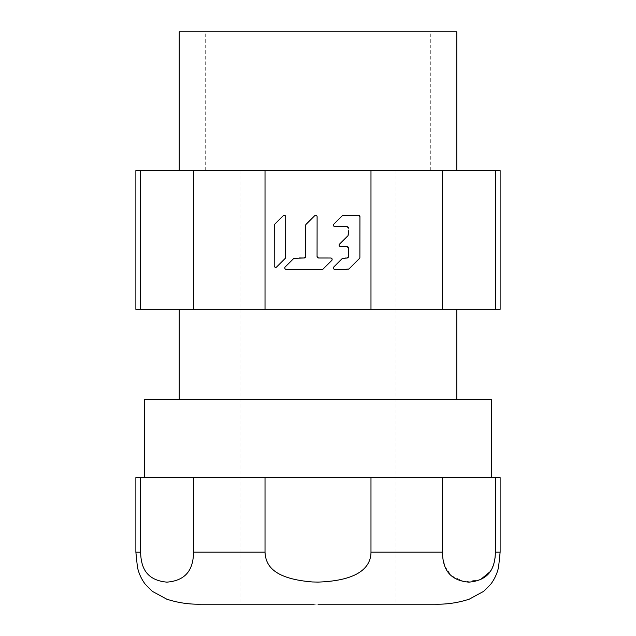 <?xml version="1.0" encoding="UTF-8"?>
<svg xmlns="http://www.w3.org/2000/svg" width="636" height="636" viewBox="0 0 636 636"><rect width="100%" height="100%" fill="white"/><g stroke="black" fill="none" stroke-linecap="round" stroke-linejoin="round"><path stroke-width="0.48" stroke-dasharray="3.18 2.39" d="M274.275 225.255L274.219 265.912A1.431 1.431 0 0 0 276.66 266.929L285.23 258.375A1.431 1.431 0 0 0 285.651 257.365L285.707 216.709A1.431 1.431 0 0 0 283.266 215.691L274.696 224.246A1.431 1.431 0 0 0 274.275 225.255A1.431 1.431 0 0 1 274.696 224.246L283.266 215.691L274.696 224.246M276.66 266.929L285.23 258.375A1.431 1.431 0 0 0 285.651 257.365L285.707 216.709L285.651 257.365A1.431 1.431 0 0 1 285.23 258.375L276.66 266.929A1.431 1.431 0 0 1 274.219 265.912M317.936 257.882A1.431 1.431 0 0 0 318.485 257.993A1.431 1.431 0 0 1 317.062 256.57L317.11 216.749A1.431 1.431 0 0 0 314.677 215.739L306.099 224.293A1.431 1.431 0 0 0 305.678 225.295L305.638 256.554A1.431 1.431 0 0 1 304.207 257.978L294.81 257.97A1.431 1.431 0 0 0 294.436 258.017M299.516 257.97L294.81 257.97A1.431 1.431 0 0 0 293.8 258.383L285.222 266.937A1.431 1.431 0 0 0 286.232 269.378L322.166 269.425A1.431 1.431 0 0 0 323.175 269.004L331.746 260.45A1.431 1.431 0 0 0 330.744 258.009L318.485 257.993A1.431 1.431 0 0 1 317.062 256.57L317.11 216.749L317.062 256.57A1.431 1.431 0 0 0 317.165 257.111M332.095 259.878A1.431 1.431 0 0 0 332.151 259.202M331.905 258.614A1.431 1.431 0 0 0 331.396 258.168M304.771 257.866A1.431 1.431 0 0 0 305.208 257.572M305.526 257.095A1.431 1.431 0 0 0 305.638 256.554L305.678 225.295A1.431 1.431 0 0 1 306.099 224.293A1.431 1.431 0 0 0 305.678 225.295M314.677 215.739L306.099 224.293L314.677 215.739A1.431 1.431 0 0 1 317.11 216.749M293.8 258.383L285.222 266.937L293.8 258.383A1.431 1.431 0 0 1 294.81 257.97L304.223 257.978A1.431 1.431 0 0 0 305.638 256.554M286.232 269.378L322.166 269.425A1.431 1.431 0 0 0 323.175 269.004L331.746 260.45L323.175 269.004A1.431 1.431 0 0 1 322.166 269.425L286.232 269.378A1.431 1.431 0 0 1 285.222 266.937M345.197 258.033L343.345 258.025A1.431 1.431 0 0 0 342.335 258.447L333.757 267.001A1.431 1.431 0 0 0 334.767 269.441L347.86 269.457A1.431 1.431 0 0 0 348.226 269.41M348.385 227.489A1.431 1.431 0 0 0 348.091 227.052M347.63 226.734A1.431 1.431 0 0 0 347.081 226.631A1.431 1.431 0 0 1 348.504 228.054L348.496 234.605A1.431 1.431 0 0 1 348.075 235.614L339.497 244.168A1.431 1.431 0 0 0 340.506 246.601L347.049 246.609A1.431 1.431 0 0 1 348.48 248.04L348.464 256.61A1.431 1.431 0 0 1 347.033 258.033L343.345 258.025A1.431 1.431 0 0 0 342.971 258.081M340.952 226.623L347.081 226.631L340.952 226.623M342.685 215.389A1.431 1.431 0 0 0 342.414 215.596L333.813 224.174A1.431 1.431 0 0 0 333.415 225.422M333.661 226.011A1.431 1.431 0 0 0 334.17 226.456M347.876 269.449L347.86 269.457A1.431 1.431 0 0 0 348.87 269.036L359.467 258.47A1.431 1.431 0 0 0 359.889 257.461L359.936 216.653A1.431 1.431 0 0 0 358.513 215.222L343.4 215.199A1.431 1.431 0 0 0 343.035 215.246M359.531 215.652A1.431 1.431 0 0 0 359.062 215.334M334.767 269.441L334.775 269.441A1.431 1.431 0 0 1 333.757 267.001L342.335 258.447L333.757 267.001A1.431 1.431 0 0 0 333.359 268.249M333.606 268.837A1.431 1.431 0 0 0 334.115 269.282M348.472 252.341L348.464 256.61A1.431 1.431 0 0 1 348.353 257.159A1.431 1.431 0 0 0 348.464 256.61L348.472 248.032A1.431 1.431 0 0 0 347.049 246.609L347.049 246.609A1.431 1.431 0 0 1 347.598 246.72M348.361 247.484A1.431 1.431 0 0 0 348.067 247.038M339.147 244.733A1.431 1.431 0 0 0 339.099 245.417M339.346 246.005A1.431 1.431 0 0 0 339.855 246.45M348.075 235.614A1.431 1.431 0 0 0 348.305 235.32A1.431 1.431 0 0 1 348.075 235.614L339.497 244.168L348.075 235.614M348.496 231.345L348.496 234.605A1.431 1.431 0 0 1 348.449 234.97A1.431 1.431 0 0 0 348.496 234.605L348.504 228.046A1.431 1.431 0 0 0 347.081 226.631L334.83 226.615A1.431 1.431 0 0 1 333.813 224.174A1.431 1.431 0 0 0 334.822 226.615M348.87 269.036L359.467 258.47A1.431 1.431 0 0 0 359.889 257.461L359.936 216.653L359.889 257.461A1.431 1.431 0 0 1 359.467 258.47L348.87 269.036A1.431 1.431 0 0 1 347.86 269.457M343.4 215.199A1.431 1.431 0 0 0 342.391 215.62L333.813 224.174L342.391 215.62A1.431 1.431 0 0 1 343.4 215.199L343.376 215.207M179.233 31.8L456.767 31.8M318 170.567L179.233 170.567L318 170.567M135.873 170.567L500.127 170.567M193.583 170.567L193.583 309.327L140.604 309.327L140.604 170.567M140.604 309.327L135.873 309.327M500.127 309.327L193.583 309.327M318 309.327L179.233 309.327L318 309.327M495.396 170.567L495.396 309.327M442.418 309.327L442.418 170.567M370.979 170.567L370.979 309.327M265.021 309.327L265.021 170.567M283.266 215.691A1.431 1.431 0 0 1 285.707 216.709M331.746 260.45A1.431 1.431 0 0 0 330.744 258.009L330.728 258.009M358.513 215.222L358.497 215.214A1.431 1.431 0 0 1 359.936 216.653M343.337 258.033L347.041 258.033M342.335 258.447A1.431 1.431 0 0 1 343.345 258.025M340.506 246.601L340.514 246.609A1.431 1.431 0 0 1 339.497 244.168M144.547 399.527L491.453 399.527M318 399.527L456.767 399.527L318 399.527M318 477.58L144.547 477.58L318 477.58M135.873 477.58L500.127 477.58M193.583 477.58L193.583 552.167C193.209 564.903 189.782 580.215 167.141 582.139C144.324 580.223 140.993 564.855 140.604 552.167L140.604 477.58M370.979 477.58L370.979 552.167C370.367 564.561 363.752 578.657 323.613 581.956L318 582.099C274.195 580.588 265.093 565.014 265.021 552.167L265.021 477.58M495.396 477.58L495.086 557.589M442.521 555.427L442.418 477.58M442.569 556.007L444.938 566.43L451.274 575.683L464.248 581.765L480.355 579.73M489.951 571.828L493.464 564.863M494.124 562.685L494.681 560.189M321.768 604.2L200.897 604.2M265.021 552.167L193.583 552.167M140.604 552.167L135.873 552.167M500.127 552.167L495.396 552.167M442.418 552.167L370.979 552.167M318 604.2L435.103 604.2M239.947 170.567L239.947 604.2M205.253 170.567L205.253 31.8M430.747 170.567L430.747 31.8M396.053 170.567L396.053 604.2"/><path stroke-width="0.95" d="M274.696 224.246A1.431 1.431 0 0 0 274.275 225.255L274.219 265.912A1.431 1.431 0 0 0 276.66 266.929L285.23 258.375A1.431 1.431 0 0 0 285.651 257.365L285.707 216.709A1.431 1.431 0 0 0 283.266 215.691L274.696 224.246A1.431 1.431 0 0 0 274.275 225.255M314.677 215.739A1.431 1.431 0 0 1 317.11 216.749A1.431 1.431 0 0 0 314.677 215.739L306.099 224.293A1.431 1.431 0 0 0 305.678 225.295L305.638 256.554L305.678 225.295M317.11 216.749L317.062 256.57L318.501 258.001L330.728 258.009C332.151 258.383 332.485 259.194 331.746 260.45A1.431 1.431 0 0 0 332.095 259.878M317.467 257.564A1.431 1.431 0 0 0 317.936 257.882M330.744 258.009L324.614 258.001L330.744 258.009A1.431 1.431 0 0 1 331.396 258.168M332.151 259.202A1.431 1.431 0 0 0 331.905 258.614M285.222 266.937A1.431 1.431 0 0 0 286.232 269.378A1.431 1.431 0 0 1 285.222 266.937L293.8 258.383A1.431 1.431 0 0 1 294.015 258.208M305.638 256.554L304.223 257.978L299.516 257.97M293.8 258.383L304.223 257.978A1.431 1.431 0 0 0 304.771 257.866M305.208 257.572A1.431 1.431 0 0 0 305.526 257.095M342.629 258.224A1.431 1.431 0 0 0 342.335 258.447L333.757 267.001C333.018 268.249 333.359 269.068 334.775 269.441L341.278 269.449L334.767 269.441A1.431 1.431 0 0 1 334.115 269.282M334.17 226.456A1.431 1.431 0 0 0 334.822 226.615L347.065 226.623L348.504 228.046A1.431 1.431 0 0 0 348.385 227.489M348.091 227.052A1.431 1.431 0 0 0 347.63 226.734M334.822 226.615L340.952 226.623L334.822 226.615C333.415 226.241 333.073 225.422 333.813 224.174L342.391 215.62A1.431 1.431 0 0 0 342.391 215.62L358.513 215.222A1.431 1.431 0 0 1 359.062 215.334M333.415 225.422A1.431 1.431 0 0 0 333.661 226.011M348.774 269.123A1.431 1.431 0 0 0 348.87 269.036L359.467 258.47A1.431 1.431 0 0 0 359.889 257.461L359.936 216.653A1.431 1.431 0 0 0 359.531 215.652M333.359 268.249A1.431 1.431 0 0 0 333.606 268.837M347.033 258.033A1.431 1.431 0 0 0 347.304 258.009A1.431 1.431 0 0 1 347.033 258.033L345.197 258.033M348.035 257.628A1.431 1.431 0 0 0 348.353 257.159A1.431 1.431 0 0 1 348.035 257.628M339.855 246.45A1.431 1.431 0 0 0 340.506 246.601L347.041 246.609L348.472 248.032L348.472 252.341M342.335 258.447L347.041 258.033L348.464 256.602L348.472 248.032A1.431 1.431 0 0 0 348.361 247.484M348.067 247.038A1.431 1.431 0 0 0 347.598 246.72M340.506 246.601L343.782 246.609L340.506 246.601C339.099 246.235 338.765 245.417 339.497 244.168A1.431 1.431 0 0 0 339.147 244.733M339.099 245.417A1.431 1.431 0 0 0 339.346 246.005M348.496 231.345L348.075 235.614L339.497 244.168M456.767 170.567L456.767 31.8L179.233 31.8L179.233 170.567M500.127 170.567L135.873 170.567L135.873 309.327L500.127 309.327L500.127 170.567M140.604 170.567L140.604 309.327M193.583 309.327L193.583 170.567M265.021 170.567L265.021 309.327M370.979 309.327L370.979 170.567M274.219 265.912A1.431 1.431 0 0 0 276.66 266.929M285.707 216.709A1.431 1.431 0 0 0 283.266 215.691M331.746 260.45L323.175 269.004A1.431 1.431 0 0 1 322.166 269.425L286.232 269.378M348.87 269.036L334.775 269.441M359.936 216.653L358.497 215.214M442.418 170.567L442.418 309.327M495.396 309.327L495.396 170.567M491.453 477.58L491.453 399.527L144.547 399.527L144.547 477.58M495.396 477.58L495.396 552.167L500.127 552.167L500.127 477.58L135.873 477.58L135.873 552.167L140.604 552.223M314.232 604.2L200.897 604.2C189.162 604.454 177.778 602.777 166.735 599.16L152.314 591.337L145.302 584.293C141.415 579.142 138.775 573.386 137.408 567.026L135.873 552.167M370.979 477.58L370.979 552.167C370.907 565.014 361.805 580.588 318 582.099L312.387 581.956C272.248 578.657 265.633 564.561 265.021 552.167L265.021 477.58M193.583 477.58L193.583 552.167C193.233 564.8 189.846 580.31 166.902 582.139C144.372 580.104 140.977 564.879 140.604 552.167L140.604 477.58M442.418 477.58L442.418 552.167C442.791 564.903 446.218 580.215 468.859 582.139C491.676 580.223 495.007 564.855 495.396 552.167M442.521 555.427L442.569 556.007M480.355 579.73L489.951 571.828M493.464 564.863L494.124 562.685M494.681 560.189L495.086 557.589M193.583 552.167L265.021 552.167M370.979 552.167L442.418 552.167M179.233 399.527L179.233 309.327M318 604.2L435.103 604.2C446.838 604.454 458.222 602.777 469.265 599.16L483.686 591.337L490.698 584.293C494.585 579.142 497.225 573.386 498.592 567.026L500.127 552.167M456.767 399.527L456.767 309.327"/></g></svg>
